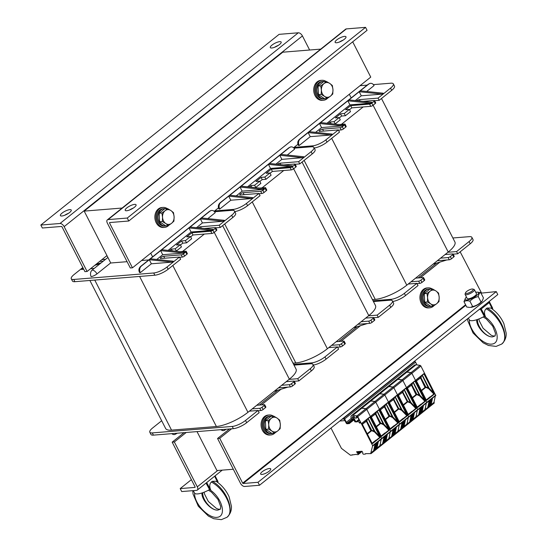 <?xml version="1.0" encoding="UTF-8"?>
<svg xmlns="http://www.w3.org/2000/svg" width="547" height="547" viewBox="0 0 547 547"><rect width="100%" height="100%" fill="white"/><g stroke="black" fill="none" stroke-linecap="round" stroke-linejoin="round"><path stroke-width="0.82" d="M297.924 144.292L293.575 147.772M218.499 207.853L214.15 211.333M349.301 94.275L351.174 97.934M320.706 49.121L282.758 52.197L84.19 211.108L122.138 208.038M152.599 256.844L150.733 253.193M233.302 469.244L216.961 470.564L197.029 431.604M110.747 262.998L84.19 211.108M341.431 124.34L363.174 106.939L351.83 107.862L349.519 109.708M363.071 101.366L374.141 100.47A1.744 0.506 152.9 0 1 374.551 100.586A1.744 0.506 152.9 0 1 374.086 101.291L371.816 103.109A1.744 0.506 152.9 0 1 369.601 104.101L350.695 105.633L345.588 109.721L349.369 109.414L350.504 111.636L345.403 115.725L341.622 116.032L339.304 117.879M349.369 109.414L344.261 113.502L340.48 113.81L335.373 117.892L339.154 117.584L340.296 119.814L335.188 123.895L333.991 123.991M372.432 299.592L375.242 299.366A24.806 7.22 152.9 0 0 406.804 285.178L448.219 252.037L373.095 105.222M381.485 98.501L454.906 241.986A24.806 7.22 152.9 0 1 448.219 252.037M373.403 84.614L390.866 83.199A10.448 3.043 152.9 0 1 393.355 83.889L394.49 86.118A10.448 3.043 152.9 0 1 391.673 90.351L379.194 100.34L374.613 100.71M339.106 124.531L344.637 124.08A1.744 0.506 152.9 0 1 345.054 124.196A1.744 0.506 152.9 0 1 344.583 124.901L342.313 126.719A1.744 0.506 152.9 0 1 340.097 127.711L322.539 129.133A2.174 0.636 -27.1 0 0 320.262 130.029A2.174 0.636 -27.1 0 0 319.188 131.259A2.174 0.636 -27.1 0 0 319.708 131.403L338.34 129.899L339.482 132.121L326.997 142.111A10.448 3.043 152.9 0 1 314.217 148.025M345.054 124.196L346.189 126.419A1.744 0.506 152.9 0 1 345.718 127.123L343.454 128.942A1.744 0.506 152.9 0 1 341.239 129.94L338.477 130.159M374.551 100.586L375.693 102.809A1.744 0.506 152.9 0 1 375.221 103.513L372.951 105.332A1.744 0.506 152.9 0 1 370.736 106.33L363.174 106.939M452.861 237.986L469.388 236.653A10.448 3.043 152.9 0 1 471.876 237.343A10.448 3.043 152.9 0 1 469.059 241.576L456.581 251.565L447.938 252.263M445.101 254.533L452.663 253.924A1.744 0.506 152.9 0 1 453.08 254.04A1.744 0.506 152.9 0 1 452.608 254.745L450.338 256.557A1.744 0.506 152.9 0 1 448.123 257.555L440.561 258.163M415.597 278.143L423.159 277.534A1.744 0.506 152.9 0 1 423.576 277.65A1.744 0.506 152.9 0 1 423.104 278.355L420.841 280.167A1.744 0.506 152.9 0 1 418.626 281.165L411.057 281.773M373.033 300.768L391.091 299.312A10.448 3.043 152.9 0 0 404.383 293.336L416.869 283.346L408.226 284.043M320.617 122.596L319.482 123.506L342.367 125.899L343.502 124.99L320.617 122.596L347.851 100.805L370.736 103.198L349.936 104.88L347.851 100.805L359.194 91.718L382.079 94.118L361.287 95.8L359.194 91.718L368.842 84.006A4.786 3.747 -94.6 0 1 370.114 83.376A4.786 3.747 -94.6 0 1 374.052 85.585L366.681 91.479M309.274 131.677L308.139 132.586L331.024 134.979L332.159 134.07L309.274 131.677L319.482 123.506L321.568 127.581L315.626 132.34M300.194 138.938L308.139 132.586L310.224 136.661L299.161 145.516A4.786 1.395 152.9 0 1 298.279 145.187C297.294 142.911 297.718 140.935 299.551 139.239A4.786 2.632 51.3 0 1 300.194 138.938A4.786 3.747 -94.6 0 0 299.161 145.516M382.079 94.118L383.215 93.209L360.329 90.816M370.736 103.198L371.871 102.289L348.986 99.896M342.367 125.899L321.568 127.581M331.024 134.979L310.224 136.661M361.287 95.8L355.338 100.559M349.936 104.88L326.969 123.26M393.355 83.889A10.448 3.043 152.9 0 1 390.537 88.129L378.059 98.111L359.42 99.622A2.174 0.636 -27.1 0 0 356.849 100.716M378.059 98.111L379.194 100.34M338.34 129.899L325.862 139.888A10.448 3.043 152.9 0 1 312.569 145.858L313.082 146.863M339.154 117.584L334.053 121.673L330.272 121.981L328.473 123.417M330.272 121.981L331.147 123.697M334.053 121.673L335.188 123.895M340.48 113.81L341.622 116.032M344.261 113.502L345.403 115.725M350.695 105.633L351.83 107.862M367.181 85.12L360.022 85.694M294.095 147.355L312.569 145.858M432.985 264.228L446.803 259.975M471.876 237.343L473.018 239.565A10.448 3.043 152.9 0 1 470.201 243.798L457.716 253.787L453.142 254.157M457.716 253.787L456.581 251.565M416.869 283.346L418.004 285.568L405.525 295.558A10.448 3.043 152.9 0 1 392.739 301.479M423.576 277.65L424.718 279.873A1.744 0.506 152.9 0 1 424.246 280.577L421.976 282.396A1.744 0.506 152.9 0 1 419.761 283.387L417.005 283.613M453.08 254.04L454.215 256.263A1.744 0.506 152.9 0 1 453.75 256.967L451.48 258.786A1.744 0.506 152.9 0 1 449.265 259.777L437.34 260.741M262.006 187.908L283.749 170.507L272.406 171.423L270.088 173.276M283.647 164.934L294.71 164.038A1.744 0.506 152.9 0 1 295.127 164.155A1.744 0.506 152.9 0 1 294.655 164.859L292.385 166.671A1.744 0.506 152.9 0 1 290.17 167.669L271.264 169.201L266.157 173.283L269.938 172.982L271.08 175.204L265.972 179.293L262.191 179.594L259.88 181.447M269.938 172.982L264.837 177.064L261.056 177.372L255.948 181.46L259.729 181.153L260.864 183.375L255.764 187.464L254.56 187.559M293.007 363.16L295.811 362.934A24.806 7.22 152.9 0 0 327.38 348.747L368.794 315.605L293.664 168.784M302.06 162.069L375.481 305.547A24.806 7.22 152.9 0 1 368.794 315.605M293.978 148.182L311.434 146.767A10.448 3.043 152.9 0 1 313.923 147.458L315.065 149.68A10.448 3.043 152.9 0 1 312.248 153.912L299.77 163.902L295.189 164.271M259.675 188.093L265.213 187.648A1.744 0.506 152.9 0 1 265.623 187.765A1.744 0.506 152.9 0 1 265.158 188.469L262.888 190.281A1.744 0.506 152.9 0 1 260.673 191.279L243.114 192.701A2.174 0.636 -27.1 0 0 240.837 193.597A2.174 0.636 -27.1 0 0 239.757 194.828A2.174 0.636 -27.1 0 0 240.277 194.971L258.916 193.46L260.051 195.682L247.572 205.672A10.448 3.043 152.9 0 1 234.793 211.593M265.623 187.765L266.765 189.987A1.744 0.506 152.9 0 1 266.293 190.691L264.023 192.51A1.744 0.506 152.9 0 1 261.808 193.501L259.052 193.727M295.127 164.155L296.262 166.377A1.744 0.506 152.9 0 1 295.797 167.081L293.527 168.9A1.744 0.506 152.9 0 1 291.312 169.891L283.749 170.507M373.437 301.554L389.963 300.214A10.448 3.043 152.9 0 1 392.452 300.905A10.448 3.043 152.9 0 1 389.635 305.144L377.15 315.127L368.507 315.831M365.676 318.101L373.239 317.486A1.744 0.506 152.9 0 1 373.649 317.602A1.744 0.506 152.9 0 1 373.184 318.306L370.914 320.125A1.744 0.506 152.9 0 1 368.699 321.116L361.136 321.732M336.173 341.711L343.735 341.096A1.744 0.506 152.9 0 1 344.152 341.212A1.744 0.506 152.9 0 1 343.68 341.916L341.41 343.735A1.744 0.506 152.9 0 1 339.195 344.726L331.632 345.342M293.609 364.336L311.667 362.873A10.448 3.043 152.9 0 0 324.959 356.904L337.437 346.914L328.795 347.612M241.193 186.158L240.058 187.067L262.943 189.46L264.078 188.558L241.193 186.158L268.42 164.367L291.305 166.76L270.512 168.442L268.42 164.367L279.77 155.286L302.655 157.68L281.855 159.362L279.77 155.286L289.418 147.567A4.786 3.747 -94.6 0 1 290.689 146.938A4.786 3.747 -94.6 0 1 294.621 149.146L287.257 155.04M229.843 195.238L228.708 196.147L251.593 198.54L252.728 197.638L229.843 195.238L240.058 187.067L242.143 191.149L236.195 195.908M220.769 202.506L228.708 196.147L230.793 200.229L219.73 209.077A4.786 1.395 152.9 0 1 218.848 208.749C217.87 206.479 218.294 204.496 220.126 202.807A4.786 2.632 51.3 0 1 220.769 202.506A4.786 3.747 -94.6 0 0 219.73 209.077M302.655 157.68L303.79 156.77L280.905 154.377M291.305 166.76L292.44 165.85L269.555 163.457M262.943 189.46L242.143 191.149M251.593 198.54L230.793 200.229M281.855 159.362L275.907 164.121M270.512 168.442L247.545 186.828M313.923 147.458A10.448 3.043 152.9 0 1 311.113 151.69L298.628 161.68L279.989 163.191A2.174 0.636 -27.1 0 0 277.418 164.285M298.628 161.68L299.77 163.902M258.916 193.46L246.43 203.45A10.448 3.043 152.9 0 1 233.145 209.426L233.658 210.431M259.729 181.153L254.622 185.242L250.841 185.542L249.042 186.985M250.841 185.542L251.723 187.259M254.622 185.242L255.764 187.464M261.056 177.372L262.191 179.594M264.837 177.064L265.972 179.293M271.264 169.201L272.406 171.423M214.67 210.916L233.145 209.426M353.553 327.797L367.372 323.544M392.452 300.905L393.587 303.134A10.448 3.043 152.9 0 1 390.77 307.366L378.292 317.356L373.71 317.725M378.292 317.356L377.15 315.127M337.437 346.914L338.579 349.136L326.094 359.126A10.448 3.043 152.9 0 1 313.315 365.04M344.152 341.212L345.287 343.434A1.744 0.506 152.9 0 1 344.815 344.138L342.552 345.957A1.744 0.506 152.9 0 1 340.337 346.955L337.574 347.174M373.649 317.602L374.791 319.824A1.744 0.506 152.9 0 1 374.319 320.528L372.049 322.347A1.744 0.506 152.9 0 1 369.834 323.345L357.916 324.309M182.575 251.47L204.318 234.068L192.975 234.991L190.664 236.837M204.216 228.496L215.286 227.6A1.744 0.506 152.9 0 1 215.696 227.716A1.744 0.506 152.9 0 1 215.231 228.42L212.961 230.239A1.744 0.506 152.9 0 1 210.745 231.231L191.84 232.762L186.732 236.851L190.513 236.543L191.648 238.765L186.548 242.854L182.766 243.162L180.448 245.008M190.513 236.543L185.406 240.632L181.625 240.94L176.517 245.022L180.298 244.714L181.44 246.943L176.332 251.025L175.136 251.121M89.893 280.467L165.632 428.486A24.806 7.22 152.9 0 0 171.546 430.127L216.386 426.496A24.806 7.22 152.9 0 0 247.948 412.308L289.363 379.167L214.239 232.352M222.629 225.631L296.05 369.116A24.806 7.22 152.9 0 1 289.363 379.167M214.547 211.744L232.01 210.328A10.448 3.043 152.9 0 1 234.499 211.019L235.634 213.248A10.448 3.043 152.9 0 1 232.824 217.48L220.338 227.47L215.764 227.839M180.25 251.661L185.782 251.21A1.744 0.506 152.9 0 1 186.199 251.326A1.744 0.506 152.9 0 1 185.727 252.03L183.457 253.849A1.744 0.506 152.9 0 1 181.242 254.84L163.69 256.263A2.174 0.636 -27.1 0 0 161.406 257.158A2.174 0.636 -27.1 0 0 160.333 258.389A2.174 0.636 -27.1 0 0 160.852 258.533L179.484 257.028L180.626 259.251L168.141 269.24A10.448 3.043 152.9 0 1 154.856 275.209L74.905 281.684A10.448 3.043 -27.1 0 1 72.416 280.994L71.274 278.772A10.448 3.043 -27.1 0 0 73.763 279.462L153.714 272.987L154.856 275.209M186.199 251.326L187.334 253.548A1.744 0.506 152.9 0 1 186.869 254.252L184.599 256.071A1.744 0.506 152.9 0 1 182.383 257.069L179.621 257.288M215.696 227.716L216.838 229.938A1.744 0.506 152.9 0 1 216.366 230.643L214.096 232.461A1.744 0.506 152.9 0 1 211.88 233.46L204.318 234.068M294.012 365.123L310.532 363.782A10.448 3.043 152.9 0 1 313.021 364.473A10.448 3.043 152.9 0 1 310.204 368.705L297.725 378.695L289.083 379.392M286.245 381.662L293.807 381.054A1.744 0.506 152.9 0 1 294.224 381.17A1.744 0.506 152.9 0 1 293.753 381.874L291.483 383.686A1.744 0.506 152.9 0 1 289.267 384.685L281.705 385.293M256.741 405.272L264.304 404.664A1.744 0.506 152.9 0 1 264.721 404.78A1.744 0.506 152.9 0 1 264.256 405.484L261.986 407.296A1.744 0.506 152.9 0 1 259.77 408.294L252.208 408.903M161.673 420.739L152.613 427.986A10.448 3.043 -27.1 0 0 149.803 432.219A10.448 3.043 -27.1 0 0 152.292 432.909L232.243 426.441A10.448 3.043 152.9 0 0 245.528 420.465L258.013 410.476L249.37 411.173M161.762 249.726L160.627 250.635L183.512 253.029L184.647 252.119L161.762 249.726L188.995 227.935L211.88 230.328L191.081 232.01L188.995 227.935L200.346 218.848L223.224 221.248L202.431 222.93L200.346 218.848L209.986 211.135A4.786 3.747 -94.6 0 1 211.258 210.506A4.786 3.747 -94.6 0 1 215.197 212.715L207.826 218.609M150.418 258.806L149.283 259.716L172.168 262.109L173.303 261.199L150.418 258.806L160.627 250.635L162.712 254.711L156.77 259.469M141.338 266.068L149.283 259.716L151.369 263.791L140.305 272.645A4.786 1.395 152.9 0 1 139.423 272.317C138.439 270.04 138.863 268.064 140.695 266.368A4.786 2.632 51.3 0 1 141.338 266.068A4.786 3.747 -94.6 0 0 140.305 272.645M223.224 221.248L224.359 220.338L201.474 217.945M211.88 230.328L213.015 229.419L190.13 227.026M183.512 253.029L162.712 254.711M172.168 262.109L151.369 263.791M202.431 222.93L196.482 227.689M191.081 232.01L168.114 250.389M234.499 211.019A10.448 3.043 152.9 0 1 231.682 215.258L219.203 225.241L200.564 226.752A2.174 0.636 -27.1 0 0 197.993 227.846M219.203 225.241L220.338 227.47M179.484 257.028L167.006 267.018A10.448 3.043 152.9 0 1 153.714 272.987M180.298 244.714L175.197 248.803L171.416 249.111L169.618 250.547M171.416 249.111L172.291 250.827M175.197 248.803L176.332 251.025M181.625 240.94L182.766 243.162M185.406 240.632L186.548 242.854M191.84 232.762L192.975 234.991M95.889 264.44L101.257 262.786L107.909 257.459M101.257 262.786L100.122 263.695L94.754 265.343M110.692 262.902L96.956 273.917A4.786 1.395 -27.1 0 1 91.144 276.625A4.786 3.747 -94.6 0 1 92.183 270.047L100.122 263.695M96.956 273.917L110.583 263.011L127.089 261.678M107.137 255.948L106.104 256.263M83.486 268.816L81.414 269.452L83.24 268.331M101.892 259.634L105.571 259.34M81.414 269.452L83.718 269.268M90.549 268.714L94.221 268.42M99.622 261.452L103.301 261.151M98.734 263.565L96.785 263.722M82.829 267.538L74.091 274.532A10.448 3.043 -27.1 0 0 71.274 278.772M148.757 259.921L141.598 260.502M220.974 429.668A4.786 3.747 85.4 0 0 223.046 430.598A4.786 3.747 85.4 0 0 225.173 429.901L225.973 429.265M274.129 391.358L287.948 387.105M313.021 364.473L314.163 366.695A10.448 3.043 152.9 0 1 311.346 370.928L298.86 380.917L294.286 381.286M298.86 380.917L297.725 378.695M258.013 410.476L259.148 412.698L246.67 422.687A10.448 3.043 152.9 0 1 233.378 428.663L232.243 426.441M264.721 404.78L265.863 407.002A1.744 0.506 152.9 0 1 265.391 407.706L263.121 409.525A1.744 0.506 152.9 0 1 260.905 410.517L258.15 410.742M294.224 381.17L295.359 383.392A1.744 0.506 152.9 0 1 294.895 384.097L292.624 385.915A1.744 0.506 152.9 0 1 290.409 386.907L278.485 387.871M171.82 433.648A4.786 3.747 85.4 0 0 174.739 434.509L176.66 433.58A4.786 2.632 51.3 0 0 176.975 433.231M149.803 432.219L150.938 434.441A10.448 3.043 -27.1 0 0 153.427 435.132L233.378 428.663M133.263 208.099A6.092 1.771 -27.1 0 0 129.543 210M126.672 210.745A6.092 1.771 152.9 0 1 125.215 210.342A6.092 1.771 152.9 0 1 129.837 205.987A6.092 1.771 152.9 0 1 136.066 204.79A6.092 1.771 152.9 0 1 133.051 208.236A6.092 1.771 152.9 0 1 126.672 210.745M343.174 40.109A6.092 1.771 -27.1 0 0 339.455 42.01M336.59 42.755A6.092 1.771 152.9 0 1 335.133 42.351A6.092 1.771 152.9 0 1 339.749 37.996A6.092 1.771 152.9 0 1 345.984 36.799A6.092 1.771 152.9 0 1 342.962 40.246A6.092 1.771 152.9 0 1 336.59 42.755M107.342 219.873L345.629 29.182A3.918 2.154 51.3 0 1 346.367 28.902L365.546 27.35L127.26 218.048L108.087 219.6A3.918 2.154 -128.7 0 0 107.342 219.873A3.918 2.154 -128.7 0 0 107.362 223.128L130.309 267.975L132.47 267.804L109.523 222.957L109.605 222.561L128.777 221.009L127.26 218.048M365.546 27.35L367.064 30.317L128.777 221.009M352.692 41.811L370.757 77.106L132.47 267.804M278.355 45.353A6.092 1.771 -27.1 0 0 274.635 47.254M279.702 41.647A6.092 1.771 152.9 0 1 281.158 42.044A6.092 1.771 152.9 0 1 276.543 46.399A6.092 1.771 152.9 0 1 270.307 47.596A6.092 1.771 152.9 0 1 273.329 44.157A6.092 1.771 152.9 0 1 279.702 41.647M68.437 213.344A6.092 1.771 -27.1 0 0 64.717 215.251M69.79 209.638A6.092 1.771 152.9 0 1 71.24 210.041A6.092 1.771 152.9 0 1 66.625 214.397A6.092 1.771 152.9 0 1 60.396 215.593A6.092 1.771 152.9 0 1 63.411 212.147A6.092 1.771 152.9 0 1 69.79 209.638M106.952 255.586L87.096 271.476L64.143 226.629A3.918 2.154 -128.7 0 0 60.006 223.491L40.834 225.043L279.114 34.345L298.293 32.793A3.918 2.154 51.3 0 1 302.429 35.931L309.636 50.016M87.096 271.476L84.935 271.654L61.982 226.8L61.524 226.451L42.345 228.003L40.834 225.043M196.571 490.358A3.918 2.154 -128.7 0 0 197.31 490.078A3.918 2.154 -128.7 0 0 197.296 486.823L174.343 441.976L172.182 442.154L195.135 487.001L195.053 487.391L180.202 488.594L181.713 491.562L196.571 490.358M191.375 479.651L180.202 488.594M174.343 441.976L186.212 432.479M184.052 432.656L172.182 442.154M269.377 468.519A5.655 1.648 152.9 0 1 270.724 468.895A5.655 1.648 152.9 0 1 266.437 472.936A5.655 1.648 152.9 0 1 260.652 474.051A5.655 1.648 152.9 0 1 263.456 470.851A5.655 1.648 152.9 0 1 269.377 468.519M229.425 428.985L217.562 438.482L240.509 483.329A3.918 2.154 -128.7 0 0 244.653 486.468L259.504 485.264L497.791 294.573L496.273 291.606L480.998 293.144M217.562 438.482L219.723 438.304L242.67 483.151L243.135 483.5L257.986 482.297L496.273 291.606M460.164 251.832L481.415 292.809M257.986 482.297L259.504 485.264M436.738 263.073L418.168 277.938M357.307 326.641L338.743 341.499M277.883 390.202L259.312 405.067M219.723 438.304L231.586 428.807M261.473 404.889L281.035 389.232M340.904 341.328L360.466 325.67M420.328 277.76L439.891 262.102M327.749 98.111A10.01 7.836 -94.6 0 1 323.448 100.251L322.368 100.333A10.01 7.836 -94.6 0 1 314.176 93.373A10.01 7.836 -94.6 0 1 317.198 81.831A10.01 7.836 -94.6 0 1 320.747 80.382L321.834 80.293A10.01 7.836 -94.6 0 1 326.026 81.435M323.448 100.251A10.01 7.836 -94.6 0 1 315.257 93.284A10.01 7.836 -94.6 0 1 318.279 81.749A10.01 7.836 -94.6 0 1 321.834 80.293M168.893 225.241A10.01 7.836 -94.6 0 1 164.592 227.381L163.512 227.463A10.01 7.836 -94.6 0 1 155.321 220.503A10.01 7.836 -94.6 0 1 158.343 208.961A10.01 7.836 -94.6 0 1 161.898 207.511L162.979 207.422A10.01 7.836 -94.6 0 1 167.17 208.564M164.592 227.381A10.01 7.836 -94.6 0 1 156.401 220.414A10.01 7.836 -94.6 0 1 159.423 208.879A10.01 7.836 -94.6 0 1 162.979 207.422M433.962 305.677A10.01 7.836 -94.6 0 1 429.662 307.817L428.581 307.899A10.01 7.836 -94.6 0 1 420.39 300.939A10.01 7.836 -94.6 0 1 423.412 289.397A10.01 7.836 -94.6 0 1 426.968 287.948L428.048 287.859A10.01 7.836 -94.6 0 1 432.239 289.001M429.662 307.817A10.01 7.836 -94.6 0 1 421.47 300.85A10.01 7.836 -94.6 0 1 424.493 289.315A10.01 7.836 -94.6 0 1 428.048 287.859M275.107 432.807A10.01 7.836 -94.6 0 1 270.806 434.947L269.726 435.029A10.01 7.836 -94.6 0 1 261.534 428.069A10.01 7.836 -94.6 0 1 264.557 416.527A10.01 7.836 -94.6 0 1 268.112 415.077L269.192 414.988A10.01 7.836 -94.6 0 1 273.391 416.13M270.806 434.947A10.01 7.836 -94.6 0 1 262.615 427.98A10.01 7.836 -94.6 0 1 265.637 416.445A10.01 7.836 -94.6 0 1 269.192 414.988M431.945 306.149A8.704 6.81 -94.6 0 1 430.639 306.423A8.704 6.81 -94.6 0 1 423.515 300.371A8.704 6.81 -94.6 0 1 426.14 290.334A8.704 6.81 -94.6 0 1 429.231 289.076A8.704 6.81 -94.6 0 1 430.571 289.131M430.639 306.423L429.559 306.511A8.704 6.81 -94.6 0 1 422.434 300.46A8.704 6.81 -94.6 0 1 425.06 290.423A8.704 6.81 -94.6 0 1 428.151 289.165L429.231 289.076M273.09 433.279A8.704 6.81 -94.6 0 1 271.784 433.552A8.704 6.81 -94.6 0 1 264.659 427.501A8.704 6.81 -94.6 0 1 267.285 417.464A8.704 6.81 -94.6 0 1 270.375 416.205A8.704 6.81 -94.6 0 1 271.715 416.26M271.784 433.552L270.703 433.641A8.704 6.81 -94.6 0 1 263.579 427.59A8.704 6.81 -94.6 0 1 266.204 417.552A8.704 6.81 -94.6 0 1 269.295 416.294L270.375 416.205M325.732 98.583A8.704 6.81 -94.6 0 1 324.419 98.857A8.704 6.81 -94.6 0 1 317.301 92.805A8.704 6.81 -94.6 0 1 319.927 82.768A8.704 6.81 -94.6 0 1 323.017 81.51A8.704 6.81 -94.6 0 1 324.35 81.565M324.419 98.857L323.339 98.945A8.704 6.81 -94.6 0 1 316.221 92.894A8.704 6.81 -94.6 0 1 318.846 82.857A8.704 6.81 -94.6 0 1 321.937 81.599L323.017 81.51M166.876 225.713A8.704 6.81 -94.6 0 1 165.563 225.986A8.704 6.81 -94.6 0 1 158.445 219.935A8.704 6.81 -94.6 0 1 161.071 209.898A8.704 6.81 -94.6 0 1 164.162 208.639A8.704 6.81 -94.6 0 1 165.502 208.694M165.563 225.986L164.483 226.075A8.704 6.81 -94.6 0 1 157.365 220.024A8.704 6.81 -94.6 0 1 159.991 209.986A8.704 6.81 -94.6 0 1 163.081 208.728L164.162 208.639M321.39 90.098L320.761 85.865L323.954 83.602A7.398 5.791 85.4 0 0 321.39 90.098A7.398 5.791 85.4 0 0 324.61 96.395L321.198 94.392L321.39 90.098M326.327 81.407L329.738 83.411A7.398 5.791 85.4 0 0 323.954 83.602L326.327 81.407L323.605 81.626L318.033 86.084L320.761 85.865M332.337 85.482L332.966 89.715A7.398 5.791 85.4 0 0 329.738 83.411L332.337 85.482M330.402 96.204L327.209 98.467L324.61 96.395A7.398 5.791 85.4 0 0 330.402 96.204A7.398 5.791 85.4 0 0 332.966 89.715L332.774 94.009L330.402 96.204M321.198 94.392L318.477 94.617L324.48 98.686L327.209 98.467M318.477 94.617L318.033 86.084M162.534 217.227L161.905 212.995L165.098 210.732A7.398 5.791 85.4 0 0 162.534 217.227A7.398 5.791 85.4 0 0 165.755 223.525L162.343 221.521L162.534 217.227M167.471 208.537L170.883 210.54A7.398 5.791 85.4 0 0 165.098 210.732L167.471 208.537L164.75 208.756L159.177 213.214L161.905 212.995M173.481 212.612L174.11 216.844A7.398 5.791 85.4 0 0 170.883 210.54L173.481 212.612M171.546 223.333L168.353 225.596L165.755 223.525A7.398 5.791 85.4 0 0 171.546 223.333A7.398 5.791 85.4 0 0 174.11 216.844L173.919 221.138L171.546 223.333M162.343 221.521L159.621 221.747L165.632 225.815L168.353 225.596M159.621 221.747L159.177 213.214M427.604 297.664L426.975 293.431L430.168 291.168A7.398 5.791 85.4 0 0 427.604 297.664A7.398 5.791 85.4 0 0 430.831 303.961L427.412 301.958L427.604 297.664M432.54 288.973L435.959 290.977A7.398 5.791 85.4 0 0 430.168 291.168L432.54 288.973L429.819 289.192L424.253 293.65L426.975 293.431M438.55 293.048L439.179 297.281A7.398 5.791 85.4 0 0 435.959 290.977L438.55 293.048M436.615 303.77L433.422 306.033L430.831 303.961A7.398 5.791 85.4 0 0 436.615 303.77A7.398 5.791 85.4 0 0 439.179 297.281L438.995 301.575L436.615 303.77M427.412 301.958L424.691 302.176L430.701 306.252L433.422 306.033M424.691 302.176L424.253 293.65M268.748 424.793L268.119 420.561L271.312 418.298A7.398 5.791 85.4 0 0 268.748 424.793A7.398 5.791 85.4 0 0 271.975 431.091L268.556 429.087L268.748 424.793M273.685 416.103L277.103 418.106A7.398 5.791 85.4 0 0 271.312 418.298L273.685 416.103L270.963 416.322L265.398 420.78L268.119 420.561M279.695 420.178L280.324 424.41A7.398 5.791 85.4 0 0 277.103 418.106L279.695 420.178M277.76 430.899L274.567 433.162L271.975 431.091A7.398 5.791 85.4 0 0 277.76 430.899A7.398 5.791 85.4 0 0 280.324 424.41L280.139 428.704L277.76 430.899M268.556 429.087L265.835 429.306L271.845 433.381L274.567 433.162M265.835 429.306L265.398 420.78M217.774 482.454A13.053 3.802 -27.1 0 0 217.802 481.148L215.087 475.856M206.028 483.11L209.549 489.592A13.053 3.802 -27.1 0 1 194.554 493.045L193.31 490.625M212.298 481.292C226.137 488.744 235.401 511.52 226.943 517.298C230.184 514.337 231.682 510.672 231.429 506.296L229.111 496.785C226.137 490.276 221.788 485.1 216.065 481.264L212.298 481.292L211.368 482.03C209.364 483.938 209.241 486.782 210.985 490.57L206.704 482.563M214.636 476.218L217.638 482.351M202.746 492.71C202.205 500.006 211.785 510.96 217.938 510.077L220.4 509.154L217.938 510.077C211.668 510.98 201.371 499.965 201.946 492.977M226.916 517.318L226.923 517.312C235.237 511.623 225.405 489.319 211.368 482.03M466.687 291.462A4.287 1.244 152.9 0 1 472.806 289.048A4.287 1.244 152.9 0 1 469.914 292.358A4.287 1.244 152.9 0 1 465.538 292.775A4.287 1.244 152.9 0 1 466.687 291.462M465.538 292.775L465.114 293.896A5.224 1.518 -27.1 0 0 465.1 294.423A5.224 1.518 -27.1 0 0 468.225 294.341A5.224 1.518 -27.1 0 0 472.991 291.783A5.224 1.518 -27.1 0 0 474.399 289.664A5.224 1.518 -27.1 0 0 473.969 289.37L472.806 289.048M492.519 309.219A13.053 3.802 -27.1 0 0 492.539 307.913L489.223 301.424M501.654 344.084L501.661 344.077C504.922 341.096 506.419 337.431 506.166 333.061L503.849 323.55C500.874 317.034 496.526 311.858 490.803 308.029L487.035 308.05L486.105 308.795C484.109 310.696 483.979 313.54 485.729 317.328L481.251 308.966L489.196 302.614L488.259 302.689A13.053 3.802 -27.1 0 0 488.71 301.835M478.502 310.005A13.053 3.802 -27.1 0 0 480.321 309.041L484.293 316.357A13.053 3.802 -27.1 0 1 469.292 319.804L468.41 318.08M489.196 302.614L492.375 309.117M477.483 319.469C476.943 326.764 486.522 337.718 492.676 336.843L495.138 335.92L492.676 336.843C486.406 337.738 476.116 326.73 476.69 319.735M480.321 309.041L481.251 308.966M487.035 308.05C500.874 315.503 510.139 338.278 501.688 344.056M467.535 318.778L467.767 320.774L473.046 332.979L483.145 342.825L488.492 345.478L496.102 346.408L501.661 344.077C509.982 338.381 500.149 316.077 486.105 308.795M467.159 298.436A5.224 1.518 -27.1 0 0 468.225 298.806A5.224 1.518 -27.1 0 0 468.41 298.792A5.224 1.518 -27.1 0 0 476.129 294.758A5.224 1.518 -27.1 0 0 476.458 293.677M466.454 297.055A7.487 2.181 -27.1 0 0 465.627 297.944A7.487 2.181 -27.1 0 0 468.225 299.756A7.487 2.181 -27.1 0 0 476.902 295.318A7.487 2.181 -27.1 0 0 476.95 292.146A7.487 2.181 -27.1 0 0 475.746 292.296M482.276 300.98L481.791 301.602A7.487 2.181 152.9 0 1 470.461 307.4L472.656 306.539C475.876 305.869 478.659 304.351 481.011 301.985L482.276 300.98L483.439 297.91L480.683 292.529C479.439 293.042 478.632 294.395 478.256 296.604C475.035 297.274 472.252 298.792 469.9 301.158C467.494 300.467 465.518 300.624 463.979 301.636L465.627 297.944M476.95 292.146L480.683 292.529M463.979 301.636L466.735 307.017L469.716 307.428M478.256 296.604L481.011 301.985M469.9 301.158L472.656 306.539M342.114 419.152L343.571 419.036A0.868 0.479 51.3 0 1 344.487 419.734L346.196 423.07A0.868 0.479 -128.7 0 0 347.113 423.768L349.273 423.59L348.897 422.852L347.277 422.981A0.868 0.479 51.3 0 1 346.354 422.284L344.651 418.947A0.868 0.479 -128.7 0 0 343.728 418.25L343.188 418.298M416.964 364.931L415.563 362.196A0.868 0.479 -128.7 0 0 414.647 361.499L414.106 361.54M352.938 419.611L348.897 422.852M353.321 420.356L349.273 423.59M377.15 447.542L373.717 450.29L373.922 449.292L377.355 446.543L377.15 447.542L376.562 447.179M378.394 441.47L378.203 442.379L374.777 445.128L374.962 444.219M377.854 444.102L378.059 443.104L374.627 445.853L374.421 446.851L377.854 444.102L377.266 443.733M377.498 445.826L377.703 444.827L375.987 446.195L374.271 447.569L374.066 448.567L377.498 445.826L376.917 445.456M352.596 419.699L351.981 419.686L351.454 418.899A1.744 0.957 -128.7 0 1 351.256 418.387L351.044 417.511A3.48 1.914 51.3 0 1 351.42 415.645L360.439 408.424A3.48 1.914 51.3 0 1 361.102 408.178A3.48 1.914 -128.7 0 0 360.439 408.424L369.464 401.204A3.48 1.914 51.3 0 1 370.121 400.958A3.48 1.914 -128.7 0 0 369.464 401.204L378.483 393.984A3.48 1.914 51.3 0 1 379.139 393.737A3.48 1.914 -128.7 0 0 378.483 393.984L387.502 386.77A3.48 1.914 51.3 0 1 388.158 386.517A3.48 1.914 -128.7 0 0 387.502 386.77L396.52 379.55A3.48 1.914 51.3 0 1 397.184 379.303A3.48 1.914 -128.7 0 0 396.52 379.55L405.546 372.329A3.48 1.914 51.3 0 1 406.202 372.083A3.48 1.914 -128.7 0 0 405.546 372.329L414.564 365.109A3.48 1.914 -128.7 0 1 415.221 364.863L416.035 364.794L407.009 372.015L411.064 372.596A0.868 0.479 51.3 0 1 411.884 373.293L426.763 402.36L411.884 373.293A0.868 0.479 -128.7 0 0 411.064 372.596L406.202 372.083L407.009 372.015L397.99 379.235L402.045 379.816A0.868 0.479 51.3 0 1 402.865 380.507L417.737 409.58L402.865 380.507A0.868 0.479 -128.7 0 0 402.045 379.816L397.184 379.303L397.99 379.235L388.972 386.456L393.019 387.037A0.868 0.479 51.3 0 1 393.84 387.727L408.718 416.8L393.84 387.727A0.868 0.479 -128.7 0 0 393.019 387.037L388.158 386.517L388.972 386.456L379.953 393.676L384.001 394.257A0.868 0.479 51.3 0 1 384.821 394.948L399.7 424.021L384.821 394.948A0.868 0.479 -128.7 0 0 384.001 394.257L379.139 393.737L379.953 393.676L370.928 400.896L374.982 401.471A0.868 0.479 51.3 0 1 375.803 402.168L390.674 431.234L375.803 402.168A0.868 0.479 -128.7 0 0 374.982 401.471L370.121 400.958L370.928 400.896L361.909 408.11L365.964 408.691A0.868 0.479 51.3 0 1 366.777 409.388L381.656 438.455L366.777 409.388A0.868 0.479 -128.7 0 0 365.964 408.691L361.102 408.178L361.909 408.11L352.89 415.33L356.938 415.911A0.868 0.479 51.3 0 1 357.759 416.609L372.637 445.675L370.839 452.916L379.864 445.696L381.184 439.234L379.994 445.798L388.883 438.475L390.209 432.014L389.013 438.578L397.901 431.262L399.228 424.793L398.031 431.357L406.927 424.041L408.247 417.573L407.057 424.137L415.946 416.821L417.272 410.359L416.076 416.917L424.964 409.6L426.291 403.139L425.094 409.696L433.99 402.38L435.309 395.919M378.203 442.379L377.669 442.044M390.572 431.692L372.671 445.839M381.553 438.913L435.768 395.522L420.903 366.073A0.868 0.479 -128.7 0 0 420.082 365.375L416.035 364.794M380.028 446.407L434.277 402.797L425.258 410.011L425.094 409.696L425.183 410.291L416.24 417.231L416.076 416.917L416.158 417.511L407.214 424.451L407.057 424.137L407.139 424.732L398.195 431.672L398.031 431.357L398.12 431.945L389.177 438.892L389.013 438.578L389.095 439.166L380.151 446.113L379.994 445.798L380.11 446.331L371.057 453.607L365.492 453.648L365.334 454.085L363.632 454.222A0.868 0.479 51.3 0 1 362.716 453.525L362.743 452.519L361.936 451.268L356.576 451.713L358.148 453.894A0.868 0.479 51.3 0 1 358.155 454.619A0.868 0.479 51.3 0 1 357.984 454.68L355.714 454.434L350.463 455.22L341.431 448.362L330.99 428.055M370.839 452.916L371.133 453.326M352.89 415.33L352.077 415.399A3.48 1.914 51.3 0 0 351.42 415.645M352.562 419.74L352.179 417.129A0.697 0.383 -128.7 0 1 353.116 417.279A34.817 19.166 -128.7 0 1 355.4 421.867L354.948 421.881L353.656 419.364L354.053 419.043M353.041 420.581L353.376 420.465L352.842 419.207L353.656 419.364M344.931 420.609L339.776 421.026M356.61 416.417L356.254 416.705L356.815 416.404L358.025 417.826A34.817 19.166 51.3 0 1 360.582 422.831L359.714 423.118L359.345 422.722A1.525 0.841 51.3 0 0 357.444 421.607L359.283 420.137M356.254 416.705A1.525 0.841 51.3 0 1 356.329 418.093A1.525 0.841 51.3 0 1 355.188 417.881A1.525 0.841 51.3 0 1 354.265 416.534L353.184 416.527A34.817 19.166 -128.7 0 0 355.919 421.826L357.273 421.867A1.525 0.841 51.3 0 1 357.444 421.607M380.015 437.032L379.7 436.444L380.288 436.998L379.885 437.203M362.1 423.932L371.96 443.132L372.459 443.282L375.926 440.178L372.233 443.132L372.671 443.48L380.049 437.579A0.697 0.547 85.4 0 0 380.288 436.998M372.671 443.48A0.697 0.547 85.4 0 1 371.912 443.248L372.459 443.282M371.912 443.248L362.052 423.973A0.697 0.547 85.4 0 1 362.203 423.016L369.574 417.115A0.697 0.547 85.4 0 1 370.333 417.347L369.998 417.498L379.7 436.444L374.921 431.494L374.497 431.925L368.001 418.592M380.049 437.579L376.097 440.308L379.748 437.368L374.497 431.925L371.693 430.68L367.372 434.133M374.914 431.494L371.714 430.284L371.618 430.68L371.844 430.332M362.326 424.274L366.989 420.841L367.44 419.043M366.387 421.081L362.346 424.315M367.01 419.385L366.606 420.889L366.989 420.841M371.618 430.68L370.873 430.756L367.167 433.723M366.545 421.019L366.859 421.224A0.697 0.383 -128.7 0 0 366.887 421.224L371.714 430.284L366.887 421.224A0.438 0.349 80.2 0 0 366.469 421.04L362.353 424.328M366.333 421.149L370.873 430.756M386.168 440.328L382.736 443.07L382.941 442.072L386.373 439.323L386.168 440.328L385.58 439.959M387.413 434.25L387.228 435.166L383.796 437.908L383.98 436.998M386.873 436.882L387.078 435.884L383.645 438.632L383.44 439.631L386.873 436.882L386.291 436.52M386.524 438.605L386.729 437.607L383.297 440.349L383.091 441.354L386.524 438.605L385.936 438.236M387.228 435.166L386.695 434.831M435.815 395.303L390.633 431.672M389.033 429.812L388.719 429.231L389.307 429.778L388.903 429.99M371.119 416.711L380.986 435.911L381.478 436.062L384.944 432.957L381.259 435.911L381.69 436.26L389.067 430.359A0.697 0.547 85.4 0 0 389.307 429.778M381.69 436.26A0.697 0.547 85.4 0 1 380.931 436.027L381.478 436.062M380.931 436.027L371.071 416.752A0.697 0.547 85.4 0 1 371.222 415.802L378.599 409.894A0.697 0.547 85.4 0 1 379.351 410.127L379.023 410.277L388.719 429.231L383.939 424.274L383.515 424.704L377.02 411.378M389.067 430.359L385.115 433.087L388.773 430.147L383.515 424.704L380.712 423.46L376.398 426.92M377.245 411.194L383.939 424.274L380.733 423.063L380.637 423.467L380.862 423.111M371.351 417.06L376.008 413.621L376.466 411.823M375.406 413.867L371.372 417.094M376.035 412.164L375.625 413.669L376.008 413.621M380.637 423.467L379.892 423.535L376.186 426.503M371.379 417.115L375.474 413.833L375.885 414.011A0.697 0.383 -128.7 0 0 375.905 414.004L380.733 423.063L375.905 414.004A0.438 0.349 80.2 0 0 375.488 413.819M375.351 413.929L379.892 423.535M395.187 433.108L391.755 435.85L391.96 434.851L393.676 433.477L395.392 432.109L395.187 433.108L394.606 432.739M396.431 427.029L396.247 427.945L392.814 430.687L392.999 429.778M395.891 429.662L396.096 428.663L392.664 431.412L392.466 432.41L395.891 429.662L395.31 429.299M395.543 431.385L395.748 430.386L394.031 431.761L392.315 433.135L392.11 434.133L395.543 431.385L394.955 431.015M396.247 427.945L395.713 427.61M398.059 422.592L397.737 422.011L398.332 422.564L397.929 422.769M380.138 409.491L390.004 428.691L390.503 428.841L393.963 425.737L390.278 428.691L390.708 429.039L398.086 423.139A0.697 0.547 85.4 0 0 398.332 422.564M390.708 429.039A0.697 0.547 85.4 0 1 389.956 428.814L390.503 428.841M389.956 428.814L380.09 409.539A0.697 0.547 85.4 0 1 380.24 408.582L387.618 402.681A0.697 0.547 85.4 0 1 388.377 402.907L388.042 403.057L397.737 422.011L392.958 417.06L392.534 417.491L386.045 404.158M394.127 425.86L397.792 422.934L392.534 417.491L389.737 416.24L385.416 419.699M386.264 403.973L392.958 417.06L389.758 415.843L389.662 416.246L389.888 415.891M380.37 409.84L385.026 406.4L385.485 404.602M384.432 406.647L380.391 409.881M385.054 404.951L384.644 406.448L385.026 406.4M389.662 416.246L388.917 416.315L385.204 419.289M380.397 409.894L384.5 406.612L384.903 406.79A0.697 0.383 -128.7 0 0 384.931 406.783L389.758 415.843L384.931 406.783A0.438 0.349 80.2 0 0 384.507 406.599M384.377 406.708L388.917 416.315M404.212 425.887L400.78 428.636L400.985 427.638L404.418 424.889L404.212 425.887L403.624 425.518M405.457 419.816L405.265 420.725L401.833 423.474L402.024 422.558M404.917 422.448L405.122 421.443L401.689 424.192L401.484 425.19L404.917 422.448L404.329 422.079M404.561 424.164L404.766 423.166L401.334 425.915L401.129 426.913L404.561 424.164L403.98 423.802M405.265 420.725L404.732 420.39M407.077 415.371L407.091 414.64L407.351 415.344L406.811 415.713L401.56 410.271L395.064 396.937M389.163 402.271L399.023 421.47L399.522 421.621L402.989 418.517L399.296 421.47L399.734 421.819L407.105 415.918A0.697 0.547 85.4 0 0 407.351 415.344M399.734 421.819A0.697 0.547 85.4 0 1 398.975 421.593L399.522 421.621M398.975 421.593L389.115 402.318A0.697 0.547 85.4 0 1 389.266 401.361L396.637 395.46A0.697 0.547 85.4 0 1 397.396 395.686L397.06 395.837L406.763 414.79L401.983 409.84L401.56 410.271L398.756 409.019L394.435 412.479M403.146 418.646L406.947 415.549M395.29 396.76L401.983 409.84L398.777 408.63L398.681 409.026L398.907 408.671M389.389 402.619L394.052 399.18L394.503 397.382M393.45 399.426L389.409 402.66M394.072 397.731L393.669 399.228L394.052 399.18M398.681 409.026L397.936 409.101L394.223 412.069M393.519 399.392L393.922 399.57A0.697 0.383 -128.7 0 0 393.949 399.563L398.777 408.63L393.949 399.563A0.438 0.349 80.2 0 0 393.532 399.385L389.416 402.674M393.396 399.495L398.031 408.5L397.936 409.101M413.231 418.667L409.799 421.416L410.004 420.417L413.436 417.669L413.231 418.667L412.643 418.298M414.476 412.595L414.291 413.505L410.859 416.253L411.043 415.337M413.935 415.228L414.141 414.229L412.424 415.597L410.708 416.971L410.503 417.97L413.935 415.228L413.354 414.858M413.587 416.944L413.785 415.946L412.069 417.32L410.359 418.694L410.154 419.693L413.587 416.944L412.999 416.582M414.291 413.505L413.758 413.17M416.096 408.151L416.117 407.419L416.37 408.124L415.829 408.493L410.578 403.05L404.083 389.717M398.182 395.05L408.048 414.25L408.541 414.4L412.007 411.303L408.322 414.25L408.753 414.599L416.13 408.698A0.697 0.547 85.4 0 0 416.37 408.124M408.753 414.599A0.697 0.547 85.4 0 1 407.994 414.373L408.541 414.4M407.994 414.373L398.134 395.098A0.697 0.547 85.4 0 1 398.284 394.141L405.655 388.24A0.697 0.547 85.4 0 1 406.414 388.473L406.086 388.616L415.782 407.57L411.002 402.619L410.578 403.05L407.775 401.799L403.454 405.259M412.171 411.426L415.966 408.329M404.308 389.539L411.002 402.619L407.795 401.409L407.7 401.806L407.925 401.45M398.414 395.399L403.071 391.967L403.522 390.161M402.483 392.206L398.435 395.44M403.091 390.51L402.688 392.008L403.071 391.967M407.7 401.806L406.954 401.881L403.248 404.848M398.442 395.454L402.537 392.172L402.948 392.349A0.697 0.383 -128.7 0 0 402.968 392.349L407.795 401.409L402.968 392.349A0.438 0.349 80.2 0 0 402.551 392.165M402.414 392.274L407.05 401.279L406.954 401.881M422.25 411.447L418.817 414.195L419.023 413.197L422.455 410.448L422.25 411.447L421.669 411.084M423.494 405.375L423.31 406.284L421.593 407.659L419.877 409.033L420.062 408.124M422.954 408.007L423.159 407.009L419.727 409.758L419.522 410.756L422.954 408.007L422.373 407.638M422.605 409.73L422.81 408.725L419.378 411.474L419.173 412.472L422.605 409.73L422.017 409.361M423.31 406.284L422.776 405.949M425.122 400.937L425.135 400.199L425.395 400.903L424.855 401.272L419.597 395.83L413.101 382.497M407.2 387.837L417.067 407.03L417.559 407.18L421.026 404.083L417.34 407.03L417.771 407.385L425.149 401.477A0.697 0.547 85.4 0 0 425.395 400.903M417.771 407.385A0.697 0.547 85.4 0 1 417.019 407.153L417.559 407.18M417.019 407.153L407.153 387.878A0.697 0.547 85.4 0 1 407.303 386.92L414.681 381.02A0.697 0.547 85.4 0 1 415.44 381.252L415.105 381.403L424.8 400.349L420.021 395.399L419.597 395.83L416.8 394.585L412.479 398.038M425.149 401.477L421.197 404.212L424.992 401.108M413.327 382.319L420.021 395.399L416.821 394.189L416.725 394.585L416.944 394.23M407.433 388.179L412.089 384.746L412.547 382.948M411.501 384.985L407.453 388.22L411.631 384.924A0.438 0.349 80.2 0 0 411.57 384.944M412.117 383.29L411.706 384.794L412.089 384.746M416.725 394.585L415.98 394.661L412.267 397.628M411.645 384.924L411.966 385.129A0.697 0.383 -128.7 0 0 411.994 385.129L416.821 394.189L411.994 385.129A0.438 0.349 80.2 0 0 411.638 384.924L411.631 384.924M411.433 385.054L415.98 394.661M431.275 404.226L427.843 406.975L428.048 405.977L431.474 403.228L431.275 404.226L430.687 403.864M432.52 398.154L432.328 399.064L428.896 401.813L429.087 400.903M431.98 400.787L432.185 399.789L428.752 402.537L428.547 403.536L431.98 400.787L431.392 400.418M431.624 402.51L431.829 401.512L428.397 404.254L428.192 405.252L431.624 402.51L431.043 402.141M432.328 399.064L431.795 398.729M434.277 402.797L433.99 402.38M434.14 393.717L434.154 392.985L434.414 393.683L433.874 394.052L428.622 388.609L422.127 375.276M416.219 380.616L426.086 399.816L426.585 399.966L430.051 396.862L426.359 399.816L426.797 400.165L434.168 394.264A0.697 0.547 85.4 0 0 434.414 393.683M426.797 400.165A0.697 0.547 85.4 0 1 426.038 399.932L426.585 399.966M426.038 399.932L416.171 380.657A0.697 0.547 85.4 0 1 416.322 379.707L423.699 373.799A0.697 0.547 85.4 0 1 424.458 374.032L424.123 374.182L433.826 393.129L429.039 388.179L428.622 388.609L425.819 387.365L421.498 390.818M434.168 394.264L430.222 396.992L434.01 393.888M422.352 375.098L429.039 388.179L425.839 386.968L425.744 387.372L425.969 387.016M416.452 380.958L421.115 377.526L421.566 375.727M420.513 377.765L416.472 380.999M421.135 376.069L420.732 377.574L421.115 377.526M425.744 387.372L424.998 387.44L421.286 390.408M416.479 381.013L420.581 377.738L420.985 377.909A0.697 0.383 -128.7 0 0 421.012 377.909L425.839 386.968L421.012 377.909A0.438 0.349 80.2 0 0 420.595 377.724M420.458 377.833L424.998 387.44M406.804 285.178L331.673 138.364M375.242 299.366L304.132 160.408M368.842 84.006A4.786 2.632 -128.7 0 0 368.199 84.306L299.551 139.239M359.42 99.622L360.158 101.065M390.537 88.129L391.673 90.351M325.862 139.888L326.997 142.111M322.539 129.133L323.544 131.095M340.097 127.711L341.239 129.94M342.313 126.719L343.454 128.942M344.583 124.901L345.718 127.123M369.601 104.101L370.736 106.33M371.816 103.109L372.951 105.332M374.086 101.291L375.221 103.513M470.201 243.798L469.059 241.576M405.525 295.558L404.383 293.336M391.611 300.317L391.091 299.312M419.761 283.387L418.626 281.165M421.976 282.396L420.841 280.167M424.246 280.577L423.104 278.355M449.265 259.777L448.123 257.555M451.48 258.786L450.338 256.557M453.75 256.967L452.608 254.745M327.38 348.747L252.249 201.932M295.811 362.934L224.701 223.976M289.418 147.567A4.786 2.632 -128.7 0 0 288.768 147.868L220.126 202.807M279.989 163.191L280.727 164.626M311.113 151.69L312.248 153.912M246.43 203.45L247.572 205.672M243.114 192.701L244.119 194.657M260.673 191.279L261.808 193.501M262.888 190.281L264.023 192.51M265.158 188.469L266.293 190.691M290.17 167.669L291.312 169.891M292.385 166.671L293.527 168.9M294.655 164.859L295.797 167.081M390.77 307.366L389.635 305.144M326.094 359.126L324.959 356.904M312.18 363.878L311.667 362.873M340.337 346.955L339.195 344.726M342.552 345.957L341.41 343.735M344.815 344.138L343.68 341.916M369.834 323.345L368.699 321.116M372.049 322.347L370.914 320.125M374.319 320.528L373.184 318.306M247.948 412.308L172.818 265.493M216.386 426.496L139.601 276.447M171.546 430.127L94.761 280.078M209.986 211.135A4.786 2.632 -128.7 0 0 209.344 211.436L140.695 266.368M200.564 226.752L201.303 228.195M231.682 215.258L232.824 217.48M167.006 267.018L168.141 269.24M163.69 256.263L164.688 258.225M181.242 254.84L182.383 257.069M183.457 253.849L184.599 256.071M185.727 252.03L186.869 254.252M210.745 231.231L211.88 233.46M212.961 230.239L214.096 232.461M215.231 228.42L216.366 230.643M96.963 273.89A4.786 2.632 -128.7 0 0 92.183 270.047M73.763 279.462L74.905 281.684M311.346 370.928L310.204 368.705M246.67 422.687L245.528 420.465M260.905 410.517L259.77 408.294M263.121 409.525L261.986 407.296M265.391 407.706L264.256 405.484M290.409 386.907L289.267 384.685M292.624 385.915L291.483 383.686M294.895 384.097L293.753 381.874M153.427 435.132L152.292 432.909M346.367 28.902L108.087 219.6M110.056 222.526L109.523 222.957M60.006 223.491L298.293 32.793M302.429 35.931L64.143 226.629M197.296 486.823L217.692 470.502M465.839 305.274L243.135 483.5M242.67 483.151L465.579 304.761M194.643 493.189C193.918 503.438 208.639 518.987 217.453 517.271C226.588 516.115 222.41 498.878 210.985 490.57L209.528 489.551M469.381 319.947C468.656 330.203 483.384 345.745 492.197 344.036C501.326 342.873 497.155 325.643 485.729 317.328L484.266 316.31M414.647 361.499L343.728 418.25M415.563 362.196L344.651 418.947M351.249 418.366L346.354 422.284M351.721 419.426L347.277 422.981M370.975 453.012L434.12 402.483M372.623 446.058L435.768 395.522M352.603 416.793L352.179 417.129M353.383 419.152L353.895 418.735M352.897 419.193L353.772 418.489L352.842 419.207M358.148 453.894L361.369 451.316M357.608 453.162L359.755 451.446M360.35 451.398L357.882 453.374M359.55 451.46L357.403 453.183M357.129 452.971L358.955 451.514M372.637 445.675L435.781 395.139M370.333 417.347L380.028 436.301M420.903 366.073L357.759 416.609M356.938 415.911L420.082 365.375M415.221 364.863L352.077 415.399M360.446 422.53L359.714 423.118M359.434 422.906L360.302 422.216M360.213 422.024L359.345 422.722M359.064 419.713L356.186 422.011M355.919 421.826L358.914 419.433M362.203 423.016L369.574 417.334L362.23 423.193M369.307 417.552L369.998 417.498L369.574 417.115M372.138 443.309L362.121 423.87L362.203 423.234L362.052 423.973M368.227 418.414L374.921 431.494M371.823 442.838L372.179 443.111M367.283 433.956L371.317 430.721L371.413 430.12A0.697 0.383 -128.7 0 1 371.44 430.12L371.331 430.721M370.969 430.161L371.413 430.12M366.859 421.224L366.415 421.265M389.047 439.186L380.103 446.345M379.351 410.127L389.054 429.08M371.222 415.802L378.599 410.113L371.249 415.973M378.326 410.332L379.023 410.277L378.599 409.894M381.156 436.089L371.139 416.65L371.222 416.014L371.071 416.752M380.849 435.617L381.197 435.891M376.302 426.735L380.343 423.501L380.459 422.899A0.697 0.383 -128.7 0 0 380.432 422.906L380.343 423.501M379.987 422.94L380.432 422.906M375.885 414.011L375.433 414.045M398.066 431.966L389.129 439.125M388.377 402.907L398.072 421.86M380.24 408.582L387.618 402.893L380.274 408.753M387.344 403.112L388.042 403.057L387.618 402.681M390.182 428.869L380.165 409.429L380.24 408.8L380.09 409.539M398.086 423.139L394.141 425.867M389.867 428.397L390.223 428.67M385.32 419.515L389.361 416.281L389.485 415.686A0.697 0.383 -128.7 0 0 389.457 415.686L389.361 416.281M389.006 415.72L389.457 415.686M384.903 406.79L384.459 406.824M407.091 424.745L398.148 431.904M397.396 395.686L407.091 414.64M389.266 401.361L396.637 395.672L389.293 401.532M396.363 395.891L397.06 395.837L396.637 395.46M399.201 421.655L389.184 402.209L389.266 401.58L389.115 402.318M407.105 415.918L403.16 418.646M398.886 421.176L399.242 421.45M394.346 412.294L398.38 409.06L398.503 408.465A0.697 0.383 -128.7 0 0 398.476 408.465L398.38 409.06M398.031 408.5L398.476 408.465M393.922 399.57L393.478 399.604M416.11 417.525L407.166 424.684M406.414 388.473L416.117 407.419M398.284 394.141L405.662 388.459L398.312 394.312M405.389 388.678L406.086 388.616L405.655 388.24M408.219 414.435L398.202 394.996L398.284 394.36L398.134 395.098M416.13 408.698L412.178 411.433M407.912 413.963L408.26 414.236M403.365 405.074L407.406 401.847L407.522 401.245A0.697 0.383 -128.7 0 0 407.494 401.245L407.406 401.847M407.05 401.279L407.494 401.245M402.948 392.349L402.496 392.384M425.128 410.312L416.185 417.464M415.44 381.252L425.135 400.199M414.407 381.457L415.105 381.403L414.633 381.259L407.337 387.098M407.303 386.92L414.681 381.02M417.238 407.214L407.221 387.775L407.303 387.139L407.153 387.878M416.93 406.742L417.279 407.016M412.383 397.86L416.424 394.626L416.547 394.025A0.697 0.383 -128.7 0 0 416.52 394.025L416.424 394.626M416.069 394.066L416.52 394.025M411.966 385.129L411.522 385.17M425.21 410.236L434.236 403.016M424.458 374.032L434.154 392.985M416.322 379.707L423.699 374.018L416.356 379.878M423.426 374.237L424.123 374.182L423.699 373.799M426.263 399.994L416.246 380.555L416.329 379.919L416.171 380.657M425.949 399.522L426.304 399.795M421.402 390.64L425.443 387.406L425.539 386.804A0.697 0.383 -128.7 0 1 425.566 386.804L425.457 387.406M425.094 386.845L425.539 386.804M420.985 377.909L420.54 377.95M368.199 84.306L370.114 83.376M288.768 147.868L290.689 146.938M209.344 211.436L211.258 210.506M223.046 430.598L220.55 429.703M177.112 433.217L176.66 433.58M197.31 490.078L222.232 470.14M220.386 509.168L220.721 506.474L218 499.432L211.545 492.184L208.462 490.194M220.42 509.141L218.971 509.298L216.578 508.566L208.352 501.483L204.578 494.173L204.127 492.191M226.923 517.312L221.364 519.65L213.754 518.72L208.407 516.067L198.308 506.221L193.029 494.016L192.763 490.666M476.464 293.698L474.399 289.664M467.165 298.457L465.1 294.423M495.151 335.906L495.459 333.232L492.738 326.197L486.283 318.942L483.199 316.952M495.158 335.899L493.715 336.056L491.322 335.325L483.09 328.241L479.316 320.932L478.871 318.956M372.589 446.113L381.615 438.892M358.155 454.619L362.169 451.405M371.057 453.607L434.202 403.071M356.329 418.093L357.41 417.238M365.957 453.607L365.382 454.065M352.446 454.701L351.878 455.159"/></g></svg>
